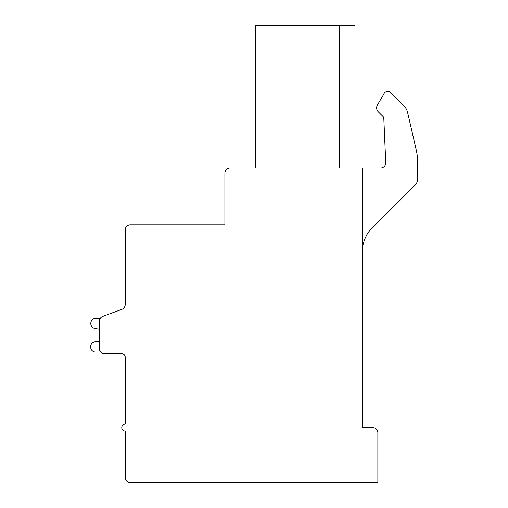 <?xml version="1.0" encoding="UTF-8"?>
<svg xmlns="http://www.w3.org/2000/svg" width="508" height="508" viewBox="0 0 508 508"><rect width="100%" height="100%" fill="white"/><g stroke="black" fill="none" stroke-linecap="round" stroke-linejoin="round"><path stroke-width="0.76" d="M230.048 168.059A5.156 5.156 0 0 0 224.892 173.215L224.892 224.777L130.359 224.777A5.156 5.156 0 0 0 125.203 229.94L125.203 304.533A5.156 5.156 0 0 1 121.825 309.372L102.8 316.363A5.156 5.156 0 0 0 99.422 321.202L99.422 348.532A5.156 5.156 0 0 0 104.578 353.689L121.768 353.689A3.435 3.435 0 0 1 125.203 357.13L125.203 424.161A3.435 3.435 0 0 0 121.768 427.596A3.435 3.435 0 0 0 125.203 431.038L125.203 477.444A5.156 5.156 0 0 0 130.359 482.6L377.863 482.6L377.863 432.752A5.156 5.156 0 0 0 372.707 427.596L362.395 427.596L362.395 168.059L230.048 168.059M125.203 304.533L125.203 273.768M125.203 357.13A3.435 3.435 0 0 0 121.768 353.689A3.435 3.435 0 0 1 125.203 357.13A3.435 3.435 0 0 0 121.768 353.689A3.435 3.435 0 0 1 125.203 357.13A3.435 3.435 0 0 0 121.768 353.689A3.435 3.435 0 0 1 125.203 357.13A3.435 3.435 0 0 0 121.768 353.689A3.435 3.435 0 0 1 125.203 357.13A3.435 3.435 0 0 0 121.768 353.689A3.435 3.435 0 0 1 125.203 357.13A3.435 3.435 0 0 0 121.768 353.689A3.435 3.435 0 0 1 125.203 357.13A3.435 3.435 0 0 0 121.768 353.689A3.435 3.435 0 0 1 125.203 357.13A3.435 3.435 0 0 0 121.768 353.689A3.435 3.435 0 0 1 125.203 357.13A3.435 3.435 0 0 0 121.768 353.689M121.825 309.372L102.8 316.363M100.33 318.281L95.955 318.281A5.156 5.156 0 0 0 94.907 328.486L99.422 329.209L99.422 341.052L94.907 341.77A5.137 5.137 0 0 0 90.602 347.37A5.137 5.137 0 0 0 95.955 351.974L100.736 351.974M99.422 329.209L99.422 341.052L94.907 341.77L99.422 341.052L94.907 341.77L99.422 341.052L94.907 341.77L99.422 341.052L94.907 341.77L99.422 341.052L94.907 341.77L99.422 341.052L94.907 341.77L99.422 341.052L94.907 341.77L99.422 341.052L94.907 341.77L99.422 341.052L99.422 329.209M415.385 184.804L371.964 228.232A32.658 32.658 0 0 0 362.395 251.32A32.658 32.658 0 0 1 371.964 228.232L415.385 184.804A6.877 6.877 0 0 0 417.398 179.946L417.398 159.715A41.25 41.25 0 0 0 416.35 150.47L407.556 112.217A12.891 12.891 0 0 0 404.108 105.994L390.525 92.412A4.312 4.312 0 0 0 384.054 93.586L377.4 105.112A5.512 5.512 0 0 0 378.276 111.766L383.057 116.542A2.578 2.578 0 0 1 383.807 118.256L385.75 162.681A5.156 5.156 0 0 1 380.6 168.059L362.395 168.059M255.314 168.059L255.314 25.4L355.003 25.4L355.003 168.059M339.623 25.4L339.623 168.059M385.75 162.681A5.156 5.156 0 0 1 380.6 168.059M384.054 93.586L377.4 105.112M416.35 150.47L407.556 112.217M417.398 179.946L417.398 159.715"/></g></svg>
